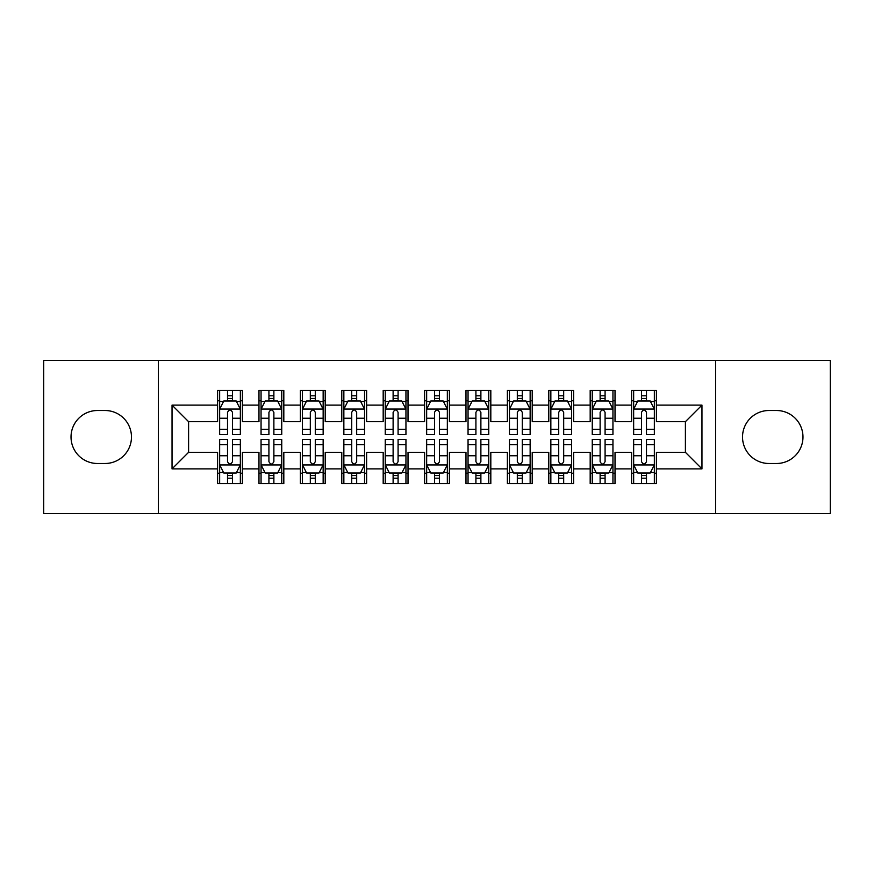 <?xml version="1.0" encoding="UTF-8"?>
<svg xmlns="http://www.w3.org/2000/svg" width="874" height="874" viewBox="0 0 874 874"><rect width="100%" height="100%" fill="white"/><g stroke="black" fill="none" stroke-linecap="round" stroke-linejoin="round"><path stroke-width="1.31" d="M715.62 513.595L830.3 513.595L830.3 360.405L715.62 360.405L715.62 513.595L158.38 513.595L158.38 360.405L43.7 360.405L43.7 513.595L158.38 513.595M715.62 360.405L158.38 360.405M172.036 468.879L172.036 405.121L217.582 405.121L217.582 421.683L188.598 421.683L188.598 452.317L172.036 468.879L217.582 468.879L217.582 483.573L242.415 483.573L242.415 468.879L258.977 468.879L258.977 483.573L283.821 483.573L283.821 468.879L300.383 468.879L300.383 483.573L325.215 483.573L325.215 468.879L341.778 468.879L341.778 483.573L366.621 483.573L366.621 468.879L383.183 468.879L383.183 483.573L408.016 483.573L408.016 468.879L424.578 468.879L424.578 483.573L449.422 483.573L449.422 468.879L465.984 468.879L465.984 483.573L490.817 483.573L490.817 468.879L507.379 468.879L507.379 483.573L532.222 483.573L532.222 468.879L548.785 468.879L548.785 483.573L573.617 483.573L573.617 468.879L590.179 468.879L590.179 483.573L615.023 483.573L615.023 468.879L631.585 468.879L631.585 483.573L656.418 483.573L656.418 452.317L685.402 452.317L685.402 421.683L656.418 421.683L656.418 405.121L701.964 405.121L701.964 468.879L656.418 468.879M656.418 405.121L656.418 390.427L631.585 390.427L631.585 405.121L615.023 405.121L615.023 390.427L590.179 390.427L590.179 405.121L573.617 405.121L573.617 390.427L548.785 390.427L548.785 405.121L532.222 405.121L532.222 390.427L507.379 390.427L507.379 405.121L490.817 405.121L490.817 390.427L465.984 390.427L465.984 405.121L449.422 405.121L449.422 390.427L424.578 390.427L424.578 405.121L408.016 405.121L408.016 390.427L383.183 390.427L383.183 405.121L366.621 405.121L366.621 390.427L341.778 390.427L341.778 405.121L325.215 405.121L325.215 390.427L300.383 390.427L300.383 405.121L283.821 405.121L283.821 390.427L258.977 390.427L258.977 405.121L242.415 405.121L242.415 390.427L217.582 390.427L217.582 405.121M615.023 468.879L615.023 452.317L631.585 452.317L631.585 468.879M701.964 405.121L685.402 421.683M573.617 468.879L573.617 452.317L590.179 452.317L590.179 468.879M631.585 405.121L631.585 421.683L615.023 421.683L615.023 405.121M532.222 468.879L532.222 452.317L548.785 452.317L548.785 468.879M590.179 405.121L590.179 421.683L573.617 421.683L573.617 405.121M490.817 468.879L490.817 452.317L507.379 452.317L507.379 468.879M548.785 405.121L548.785 421.683L532.222 421.683L532.222 405.121M449.422 468.879L449.422 452.317L465.984 452.317L465.984 468.879M507.379 405.121L507.379 421.683L490.817 421.683L490.817 405.121M408.016 468.879L408.016 452.317L424.578 452.317L424.578 468.879M465.984 405.121L465.984 421.683L449.422 421.683L449.422 405.121M366.621 468.879L366.621 452.317L383.183 452.317L383.183 468.879M424.578 405.121L424.578 421.683L408.016 421.683L408.016 405.121M325.215 468.879L325.215 452.317L341.778 452.317L341.778 468.879M383.183 405.121L383.183 421.683L366.621 421.683L366.621 405.121M283.821 468.879L283.821 452.317L300.383 452.317L300.383 468.879M341.778 405.121L341.778 421.683L325.215 421.683L325.215 405.121M242.415 468.879L242.415 452.317L258.977 452.317L258.977 468.879M300.383 405.121L300.383 421.683L283.821 421.683L283.821 405.121M188.598 452.317L217.582 452.317L217.582 468.879M258.977 405.121L258.977 421.683L242.415 421.683L242.415 405.121M631.585 400.773L633.65 400.773M654.353 400.773L656.418 400.773M590.179 400.773L592.255 400.773M612.947 400.773L615.023 400.773M548.785 400.773L550.849 400.773M571.552 400.773L573.617 400.773M507.379 400.773L509.455 400.773M530.147 400.773L532.222 400.773M465.984 400.773L468.049 400.773M488.752 400.773L490.817 400.773M424.578 400.773L426.654 400.773M447.346 400.773L449.422 400.773M383.183 400.773L385.248 400.773M405.951 400.773L408.016 400.773M341.778 400.773L343.853 400.773M364.545 400.773L366.621 400.773M300.383 400.773L302.448 400.773M323.151 400.773L325.215 400.773M258.977 400.773L261.053 400.773M281.745 400.773L283.821 400.773M217.582 400.773L219.647 400.773M240.35 400.773L242.415 400.773M217.582 473.227L219.647 473.227M240.35 473.227L242.415 473.227M258.977 473.227L261.053 473.227M281.745 473.227L283.821 473.227M300.383 473.227L302.448 473.227M323.151 473.227L325.215 473.227M341.778 473.227L343.853 473.227M364.545 473.227L366.621 473.227M383.183 473.227L385.248 473.227M405.951 473.227L408.016 473.227M424.578 473.227L426.654 473.227M447.346 473.227L449.422 473.227M465.984 473.227L468.049 473.227M488.752 473.227L490.817 473.227M507.379 473.227L509.455 473.227M530.147 473.227L532.222 473.227M548.785 473.227L550.849 473.227M571.552 473.227L573.617 473.227M590.179 473.227L592.255 473.227M612.947 473.227L615.023 473.227M631.585 473.227L633.65 473.227M654.353 473.227L656.418 473.227M172.036 405.121L188.598 421.683M685.402 452.317L701.964 468.879M97.517 410.507A26.493 26.493 0 0 0 71.023 437A26.493 26.493 0 0 0 97.517 463.493L104.967 463.493A26.493 26.493 0 0 0 131.471 437A26.493 26.493 0 0 0 104.967 410.507L97.517 410.507M776.483 463.493A26.493 26.493 0 0 0 802.977 437A26.493 26.493 0 0 0 776.483 410.507L769.033 410.507A26.493 26.493 0 0 0 742.529 437A26.493 26.493 0 0 0 769.033 463.493L776.483 463.493M232.484 395.802L227.513 395.802M240.35 429.331L232.484 429.331L232.484 434.52L240.35 434.52L240.35 409.261L236.209 400.98L223.788 400.98L219.647 409.261L219.647 434.52L227.513 434.52L227.513 429.331L219.647 429.331M219.647 409.261L219.647 390.427M240.35 409.261L240.35 390.427M227.513 400.98L227.513 390.427M232.484 390.427L232.484 400.98M232.484 429.331L232.484 412.364C230.834 409.174 229.174 409.174 227.513 412.364L227.513 429.331M232.484 400.773L227.513 400.773M227.513 478.198L232.484 478.198M219.647 444.669L227.513 444.669L227.513 439.48L219.647 439.48L219.647 464.739L223.788 473.02L236.209 473.02L240.35 464.739L240.35 439.48L232.484 439.48L232.484 444.669L240.35 444.669M240.35 464.739L240.35 483.573M219.647 464.739L219.647 483.573M232.484 473.02L232.484 483.573M227.513 483.573L227.513 473.02M227.513 444.669L227.513 461.636C229.174 464.826 230.823 464.826 232.484 461.636L232.484 444.669M227.513 473.227L232.484 473.227M273.879 395.802L268.919 395.802M281.745 429.331L273.879 429.331L273.879 434.52L281.745 434.52L281.745 409.261L277.615 400.98L265.193 400.98L261.053 409.261L261.053 434.52L268.919 434.52L268.919 429.331L261.053 429.331M261.053 409.261L261.053 390.427M281.745 409.261L281.745 390.427M268.919 400.98L268.919 390.427M273.879 390.427L273.879 400.98M273.879 429.331L273.879 412.364C272.229 409.174 270.579 409.174 268.919 412.364L268.919 429.331M273.879 400.773L268.919 400.773M315.285 395.802L310.314 395.802M323.151 429.331L315.285 429.331L315.285 434.52L323.151 434.52L323.151 409.261L319.01 400.98L306.588 400.98L302.448 409.261L302.448 434.52L310.314 434.52L310.314 429.331L302.448 429.331M302.448 409.261L302.448 390.427M323.151 409.261L323.151 390.427M310.314 400.98L310.314 390.427M315.285 390.427L315.285 400.98M315.285 429.331L315.285 412.364C313.635 409.174 311.974 409.174 310.314 412.364L310.314 429.331M315.285 400.773L310.314 400.773M268.919 478.198L273.879 478.198M261.053 444.669L268.919 444.669L268.919 439.48L261.053 439.48L261.053 464.739L265.193 473.02L277.615 473.02L281.745 464.739L281.745 439.48L273.879 439.48L273.879 444.669L281.745 444.669M281.745 464.739L281.745 483.573M261.053 464.739L261.053 483.573M273.879 473.02L273.879 483.573M268.919 483.573L268.919 473.02M268.919 444.669L268.919 461.636C270.569 464.826 272.229 464.826 273.879 461.636L273.879 444.669M268.919 473.227L273.879 473.227M310.314 478.198L315.285 478.198M302.448 444.669L310.314 444.669L310.314 439.48L302.448 439.48L302.448 464.739L306.588 473.02L319.01 473.02L323.151 464.739L323.151 439.48L315.285 439.48L315.285 444.669L323.151 444.669M323.151 464.739L323.151 483.573M302.448 464.739L302.448 483.573M315.285 473.02L315.285 483.573M310.314 483.573L310.314 473.02M310.314 444.669L310.314 461.636C311.974 464.826 313.624 464.826 315.285 461.636L315.285 444.669M310.314 473.227L315.285 473.227M356.679 395.802L351.719 395.802M364.545 429.331L356.679 429.331L356.679 434.52L364.545 434.52L364.545 409.261L360.405 400.98L347.994 400.98L343.853 409.261L343.853 434.52L351.719 434.52L351.719 429.331L343.853 429.331M343.853 409.261L343.853 390.427M364.545 409.261L364.545 390.427M351.719 400.98L351.719 390.427M356.679 390.427L356.679 400.98M356.679 429.331L356.679 412.364C355.03 409.174 353.369 409.174 351.719 412.364L351.719 429.331M356.679 400.773L351.719 400.773M398.085 395.802L393.114 395.802M405.951 429.331L398.085 429.331L398.085 434.52L405.951 434.52L405.951 409.261L401.811 400.98L389.389 400.98L385.248 409.261L385.248 434.52L393.114 434.52L393.114 429.331L385.248 429.331M385.248 409.261L385.248 390.427M405.951 409.261L405.951 390.427M393.114 400.98L393.114 390.427M398.085 390.427L398.085 400.98M398.085 429.331L398.085 412.364C396.435 409.174 394.775 409.174 393.114 412.364L393.114 429.331M398.085 400.773L393.114 400.773M351.719 478.198L356.679 478.198M343.853 444.669L351.719 444.669L351.719 439.48L343.853 439.48L343.853 464.739L347.994 473.02L360.405 473.02L364.545 464.739L364.545 439.48L356.679 439.48L356.679 444.669L364.545 444.669M364.545 464.739L364.545 483.573M343.853 464.739L343.853 483.573M356.679 473.02L356.679 483.573M351.719 483.573L351.719 473.02M351.719 444.669L351.719 461.636C353.369 464.826 355.03 464.826 356.679 461.636L356.679 444.669M351.719 473.227L356.679 473.227M393.114 478.198L398.085 478.198M385.248 444.669L393.114 444.669L393.114 439.48L385.248 439.48L385.248 464.739L389.389 473.02L401.811 473.02L405.951 464.739L405.951 439.48L398.085 439.48L398.085 444.669L405.951 444.669M405.951 464.739L405.951 483.573M385.248 464.739L385.248 483.573M398.085 473.02L398.085 483.573M393.114 483.573L393.114 473.02M393.114 444.669L393.114 461.636C394.775 464.826 396.425 464.826 398.085 461.636L398.085 444.669M393.114 473.227L398.085 473.227M439.48 395.802L434.52 395.802M447.346 429.331L439.48 429.331L439.48 434.52L447.346 434.52L447.346 409.261L443.205 400.98L430.795 400.98L426.654 409.261L426.654 434.52L434.52 434.52L434.52 429.331L426.654 429.331M426.654 409.261L426.654 390.427M447.346 409.261L447.346 390.427M434.52 400.98L434.52 390.427M439.48 390.427L439.48 400.98M439.48 429.331L439.48 412.364C437.83 409.174 436.17 409.174 434.52 412.364L434.52 429.331M439.48 400.773L434.52 400.773M434.52 478.198L439.48 478.198M426.654 444.669L434.52 444.669L434.52 439.48L426.654 439.48L426.654 464.739L430.795 473.02L443.205 473.02L447.346 464.739L447.346 439.48L439.48 439.48L439.48 444.669L447.346 444.669M447.346 464.739L447.346 483.573M426.654 464.739L426.654 483.573M439.48 473.02L439.48 483.573M434.52 483.573L434.52 473.02M434.52 444.669L434.52 461.636C436.17 464.826 437.83 464.826 439.48 461.636L439.48 444.669M434.52 473.227L439.48 473.227M480.886 395.802L475.915 395.802M488.752 429.331L480.886 429.331L480.886 434.52L488.752 434.52L488.752 409.261L484.611 400.98L472.189 400.98L468.049 409.261L468.049 434.52L475.915 434.52L475.915 429.331L468.049 429.331M468.049 409.261L468.049 390.427M488.752 409.261L488.752 390.427M475.915 400.98L475.915 390.427M480.886 390.427L480.886 400.98M480.886 429.331L480.886 412.364C479.225 409.174 477.575 409.174 475.915 412.364L475.915 429.331M480.886 400.773L475.915 400.773M475.915 478.198L480.886 478.198M468.049 444.669L475.915 444.669L475.915 439.48L468.049 439.48L468.049 464.739L472.189 473.02L484.611 473.02L488.752 464.739L488.752 439.48L480.886 439.48L480.886 444.669L488.752 444.669M488.752 464.739L488.752 483.573M468.049 464.739L468.049 483.573M480.886 473.02L480.886 483.573M475.915 483.573L475.915 473.02M475.915 444.669L475.915 461.636C477.565 464.826 479.225 464.826 480.886 461.636L480.886 444.669M475.915 473.227L480.886 473.227M522.281 395.802L517.321 395.802M530.147 429.331L522.281 429.331L522.281 434.52L530.147 434.52L530.147 409.261L526.006 400.98L513.595 400.98L509.455 409.261L509.455 434.52L517.321 434.52L517.321 429.331L509.455 429.331M509.455 409.261L509.455 390.427M530.147 409.261L530.147 390.427M517.321 400.98L517.321 390.427M522.281 390.427L522.281 400.98M522.281 429.331L522.281 412.364C520.631 409.174 518.97 409.174 517.321 412.364L517.321 429.331M522.281 400.773L517.321 400.773M517.321 478.198L522.281 478.198M509.455 444.669L517.321 444.669L517.321 439.48L509.455 439.48L509.455 464.739L513.595 473.02L526.006 473.02L530.147 464.739L530.147 439.48L522.281 439.48L522.281 444.669L530.147 444.669M530.147 464.739L530.147 483.573M509.455 464.739L509.455 483.573M522.281 473.02L522.281 483.573M517.321 483.573L517.321 473.02M517.321 444.669L517.321 461.636C518.97 464.826 520.631 464.826 522.281 461.636L522.281 444.669M517.321 473.227L522.281 473.227M563.686 395.802L558.715 395.802M571.552 429.331L563.686 429.331L563.686 434.52L571.552 434.52L571.552 409.261L567.412 400.98L554.99 400.98L550.849 409.261L550.849 434.52L558.715 434.52L558.715 429.331L550.849 429.331M550.849 409.261L550.849 390.427M571.552 409.261L571.552 390.427M558.715 400.98L558.715 390.427M563.686 390.427L563.686 400.98M563.686 429.331L563.686 412.364C562.026 409.174 560.376 409.174 558.715 412.364L558.715 429.331M563.686 400.773L558.715 400.773M558.715 478.198L563.686 478.198M550.849 444.669L558.715 444.669L558.715 439.48L550.849 439.48L550.849 464.739L554.99 473.02L567.412 473.02L571.552 464.739L571.552 439.48L563.686 439.48L563.686 444.669L571.552 444.669M571.552 464.739L571.552 483.573M550.849 464.739L550.849 483.573M563.686 473.02L563.686 483.573M558.715 483.573L558.715 473.02M558.715 444.669L558.715 461.636C560.365 464.826 562.026 464.826 563.686 461.636L563.686 444.669M558.715 473.227L563.686 473.227M605.081 395.802L600.121 395.802M612.947 429.331L605.081 429.331L605.081 434.52L612.947 434.52L612.947 409.261L608.807 400.98L596.385 400.98L592.255 409.261L592.255 434.52L600.121 434.52L600.121 429.331L592.255 429.331M592.255 409.261L592.255 390.427M612.947 409.261L612.947 390.427M600.121 400.98L600.121 390.427M605.081 390.427L605.081 400.98M605.081 429.331L605.081 412.364C603.431 409.174 601.771 409.174 600.121 412.364L600.121 429.331M605.081 400.773L600.121 400.773M600.121 478.198L605.081 478.198M592.255 444.669L600.121 444.669L600.121 439.48L592.255 439.48L592.255 464.739L596.385 473.02L608.807 473.02L612.947 464.739L612.947 439.48L605.081 439.48L605.081 444.669L612.947 444.669M612.947 464.739L612.947 483.573M592.255 464.739L592.255 483.573M605.081 473.02L605.081 483.573M600.121 483.573L600.121 473.02M600.121 444.669L600.121 461.636C601.771 464.826 603.421 464.826 605.081 461.636L605.081 444.669M600.121 473.227L605.081 473.227M646.487 395.802L641.516 395.802M654.353 429.331L646.487 429.331L646.487 434.52L654.353 434.52L654.353 409.261L650.212 400.98L637.791 400.98L633.65 409.261L633.65 434.52L641.516 434.52L641.516 429.331L633.65 429.331M633.65 409.261L633.65 390.427M654.353 409.261L654.353 390.427M641.516 400.98L641.516 390.427M646.487 390.427L646.487 400.98M646.487 429.331L646.487 412.364C644.826 409.174 643.177 409.174 641.516 412.364L641.516 429.331M646.487 400.773L641.516 400.773M641.516 478.198L646.487 478.198M633.65 444.669L641.516 444.669L641.516 439.48L633.65 439.48L633.65 464.739L637.791 473.02L650.212 473.02L654.353 464.739L654.353 439.48L646.487 439.48L646.487 444.669L654.353 444.669M654.353 464.739L654.353 483.573M633.65 464.739L633.65 483.573M646.487 473.02L646.487 483.573M641.516 483.573L641.516 473.02M641.516 444.669L641.516 461.636C643.166 464.826 644.826 464.826 646.487 461.636L646.487 444.669M641.516 473.227L646.487 473.227M240.252 409.054L219.756 409.054M219.647 401.483L223.536 401.483M236.461 401.483L240.35 401.483M227.513 418.231L219.647 418.231M240.35 418.231L232.484 418.231M232.484 398.446L227.513 398.446M219.756 464.946L240.252 464.946M240.35 472.517L236.461 472.517M223.536 472.517L219.647 472.517M232.484 455.769L240.35 455.769M219.647 455.769L227.513 455.769M227.513 475.554L232.484 475.554M281.647 409.054L261.151 409.054M261.053 401.483L264.942 401.483M277.856 401.483L281.745 401.483M268.919 418.231L261.053 418.231M281.745 418.231L273.879 418.231M273.879 398.446L268.919 398.446M323.041 409.054L302.557 409.054M302.448 401.483L306.337 401.483M319.261 401.483L323.151 401.483M310.314 418.231L302.448 418.231M323.151 418.231L315.285 418.231M315.285 398.446L310.314 398.446M261.151 464.946L281.647 464.946M281.745 472.517L277.856 472.517M264.942 472.517L261.053 472.517M273.879 455.769L281.745 455.769M261.053 455.769L268.919 455.769M268.919 475.554L273.879 475.554M302.557 464.946L323.041 464.946M323.151 472.517L319.261 472.517M306.337 472.517L302.448 472.517M315.285 455.769L323.151 455.769M302.448 455.769L310.314 455.769M310.314 475.554L315.285 475.554M364.447 409.054L343.952 409.054M343.853 401.483L347.743 401.483M360.656 401.483L364.545 401.483M351.719 418.231L343.853 418.231M364.545 418.231L356.679 418.231M356.679 398.446L351.719 398.446M405.842 409.054L385.358 409.054M385.248 401.483L389.138 401.483M402.062 401.483L405.951 401.483M393.114 418.231L385.248 418.231M405.951 418.231L398.085 418.231M398.085 398.446L393.114 398.446M343.952 464.946L364.447 464.946M364.545 472.517L360.656 472.517M347.743 472.517L343.853 472.517M356.679 455.769L364.545 455.769M343.853 455.769L351.719 455.769M351.719 475.554L356.679 475.554M385.358 464.946L405.842 464.946M405.951 472.517L402.062 472.517M389.138 472.517L385.248 472.517M398.085 455.769L405.951 455.769M385.248 455.769L393.114 455.769M393.114 475.554L398.085 475.554M447.248 409.054L426.752 409.054M426.654 401.483L430.543 401.483M443.457 401.483L447.346 401.483M434.52 418.231L426.654 418.231M447.346 418.231L439.48 418.231M439.48 398.446L434.52 398.446M426.752 464.946L447.248 464.946M447.346 472.517L443.457 472.517M430.543 472.517L426.654 472.517M439.48 455.769L447.346 455.769M426.654 455.769L434.52 455.769M434.52 475.554L439.48 475.554M488.642 409.054L468.158 409.054M468.049 401.483L471.938 401.483M484.862 401.483L488.752 401.483M475.915 418.231L468.049 418.231M488.752 418.231L480.886 418.231M480.886 398.446L475.915 398.446M468.158 464.946L488.642 464.946M488.752 472.517L484.862 472.517M471.938 472.517L468.049 472.517M480.886 455.769L488.752 455.769M468.049 455.769L475.915 455.769M475.915 475.554L480.886 475.554M530.048 409.054L509.553 409.054M509.455 401.483L513.344 401.483M526.257 401.483L530.147 401.483M517.321 418.231L509.455 418.231M530.147 418.231L522.281 418.231M522.281 398.446L517.321 398.446M509.553 464.946L530.048 464.946M530.147 472.517L526.257 472.517M513.344 472.517L509.455 472.517M522.281 455.769L530.147 455.769M509.455 455.769L517.321 455.769M517.321 475.554L522.281 475.554M571.443 409.054L550.959 409.054M550.849 401.483L554.739 401.483M567.663 401.483L571.552 401.483M558.715 418.231L550.849 418.231M571.552 418.231L563.686 418.231M563.686 398.446L558.715 398.446M550.959 464.946L571.443 464.946M571.552 472.517L567.663 472.517M554.739 472.517L550.849 472.517M563.686 455.769L571.552 455.769M550.849 455.769L558.715 455.769M558.715 475.554L563.686 475.554M612.849 409.054L592.354 409.054M592.255 401.483L596.144 401.483M609.058 401.483L612.947 401.483M600.121 418.231L592.255 418.231M612.947 418.231L605.081 418.231M605.081 398.446L600.121 398.446M592.354 464.946L612.849 464.946M612.947 472.517L609.058 472.517M596.144 472.517L592.255 472.517M605.081 455.769L612.947 455.769M592.255 455.769L600.121 455.769M600.121 475.554L605.081 475.554M654.244 409.054L633.748 409.054M633.65 401.483L637.539 401.483M650.464 401.483L654.353 401.483M641.516 418.231L633.65 418.231M654.353 418.231L646.487 418.231M646.487 398.446L641.516 398.446M633.748 464.946L654.244 464.946M654.353 472.517L650.464 472.517M637.539 472.517L633.65 472.517M646.487 455.769L654.353 455.769M633.65 455.769L641.516 455.769M641.516 475.554L646.487 475.554"/></g></svg>
